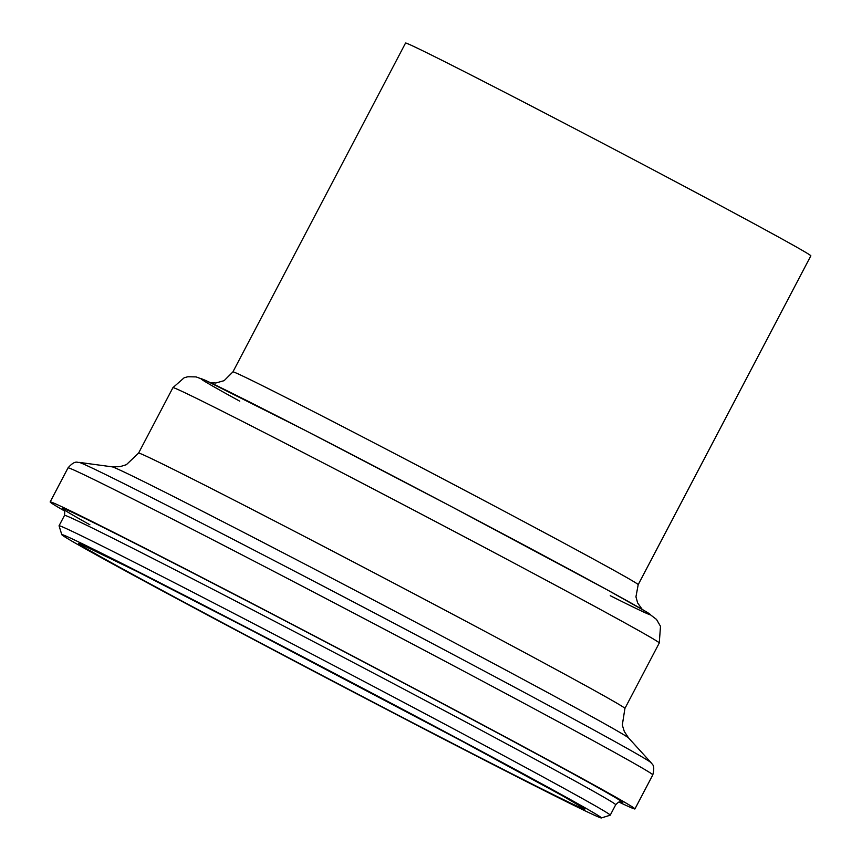 <?xml version="1.0" encoding="UTF-8"?>
<svg xmlns="http://www.w3.org/2000/svg" width="861" height="861" viewBox="0 0 861 861"><rect width="100%" height="100%" fill="white"/><g stroke="black" fill="none" stroke-linecap="round" stroke-linejoin="round"><path stroke-width="1.29" d="M513.952 775.223A304.729 3.896 27.7 0 1 223.731 623.676A304.729 3.896 27.7 0 1 61.798 534.67A304.729 3.896 27.7 0 1 333.411 672.818A304.729 3.896 27.7 0 1 601.365 817.95A304.729 3.896 27.7 0 1 513.952 775.223M601.365 817.95L610.191 815.206A311.262 3.982 -152.3 0 0 610.234 815.163A311.262 3.982 -152.3 0 0 336.49 666.952A311.262 3.982 -152.3 0 0 59.054 525.791A311.262 3.982 -152.3 0 0 59.054 525.845L61.798 534.67M232.911 371.887L405.553 43.05A228.875 2.927 27.7 0 1 609.556 146.854A228.875 2.927 27.7 0 1 810.836 255.825L638.195 584.662A228.875 2.927 27.7 0 0 436.904 475.681A228.875 2.927 27.7 0 0 232.911 371.887L224.14 380.659L215.777 383.005L210.299 382.607M64.769 511.111A330.226 4.219 27.7 0 1 50.164 501.92A330.226 4.219 27.7 0 1 344.508 651.691A330.226 4.219 27.7 0 1 634.934 808.931A330.226 4.219 27.7 0 1 619.081 802.129M502.609 769.067A285.766 3.648 27.7 0 1 84.604 547.51A285.766 3.648 27.7 0 1 407.608 712.23A285.766 3.648 27.7 0 1 502.609 769.067M59.054 525.791L64.521 515.362A311.262 3.982 27.7 0 1 341.968 656.534A311.262 3.982 27.7 0 1 615.712 804.744C620.555 799.751 619.672 802.904 621.136 802.097L621.136 802.086M89.888 524.779A316.504 4.047 27.7 0 1 296.647 626.819A316.504 4.047 27.7 0 1 620.824 802.032M50.164 501.92L68.03 467.878A330.226 4.219 27.7 0 1 362.384 617.649A330.226 4.219 27.7 0 1 652.799 774.889L634.934 808.931M112.124 466.834A291.857 3.735 27.7 0 1 372.049 599.234A291.857 3.735 27.7 0 1 628.627 738.006L624.322 731.516L622.309 725.07L624.914 708.442A274.648 3.509 27.7 0 0 383.36 577.666A274.648 3.509 27.7 0 0 138.567 453.112L126.363 464.692L119.905 466.694L112.124 466.834L78.943 462.346A323.349 4.133 27.7 0 1 366.904 609.018A323.349 4.133 27.7 0 1 651.164 762.771C651.217 764.137 655.598 763.804 652.799 774.889M138.567 453.112L172.932 387.654A274.648 3.509 27.7 0 1 417.736 512.22A274.648 3.509 27.7 0 1 659.268 642.995L624.914 708.442M239.702 401.151A253.726 3.24 27.7 0 1 278.168 416.53A253.726 3.24 27.7 0 1 575.751 572.769A253.726 3.24 27.7 0 1 610.245 595.694M610.234 815.163L615.712 804.744M80.417 543.98L137.179 571.575L254.092 631.651L463.272 741.859L561.813 795.392L583.123 807.909M63.628 509.4L63.617 509.389C64.607 508.765 64.898 510.756 64.521 515.362M78.943 462.346C77.781 463.089 75.574 459.279 68.03 467.878M628.627 738.006L651.164 762.771M172.932 387.654L184.179 377.753L187.849 376.752L196.093 376.903L205.531 380.401L305.031 430.296L451.917 506.849L606.639 589.527L647.181 612.311L656.491 619.414L660.495 626.302L659.268 642.995M642.209 609.373L637.635 602.926L635.945 596.813L638.195 584.662"/></g></svg>
